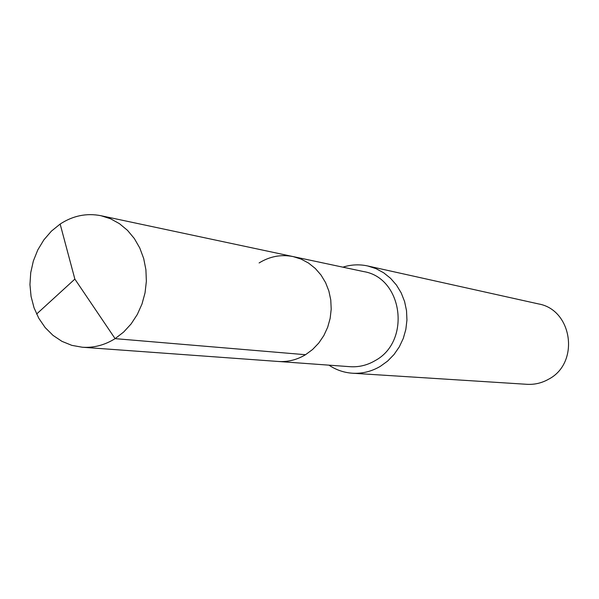 <?xml version="1.0" encoding="UTF-8"?>
<svg xmlns="http://www.w3.org/2000/svg" width="599" height="599" viewBox="0 0 599 599"><rect width="100%" height="100%" fill="white"/><g stroke="black" fill="none" stroke-linecap="round" stroke-linejoin="round"><path stroke-width="0.9" d="M259.105 262.954C269.797 256.357 281.141 254.231 293.128 256.589L301.125 259.097L308.582 263.088L315.284 268.449L321.012 275.031L325.586 282.631L328.873 291.024L330.768 299.964L331.202 309.159L330.161 318.346L327.683 327.234L323.842 335.56L318.758 343.055L312.581 349.502L305.52 354.713C296.932 359.849 287.834 362.103 278.236 361.474C287.834 362.103 296.932 359.849 305.52 354.713L312.581 349.502L318.758 343.055L323.842 335.56L327.683 327.234L330.161 318.346L331.202 309.159L330.768 299.964L328.873 291.024L325.586 282.631L321.012 275.031L315.284 268.449L308.582 263.088L301.125 259.097L293.128 256.589L100.954 215.707L110.538 218.762L119.471 223.682L127.49 230.338L134.333 238.529L139.792 248.023L143.693 258.528L145.909 269.737L146.366 281.283L145.048 292.836L141.993 304.015L137.298 314.49L131.114 323.939L123.634 332.071L115.098 338.645L305.52 354.713M293.128 256.589L363.586 271.572C402.783 277.681 411.311 341.288 375.191 360.591C367.299 365.24 358.928 367.269 350.078 366.693L82.28 347.233C93.788 347.989 104.728 345.121 115.098 338.645L74.86 279.097L60.147 224.056L51.402 231.147L43.869 239.862L37.797 249.903L33.372 260.939L30.729 272.635L29.95 284.592L31.066 296.445L34.046 307.796L38.8 318.294L45.172 327.586L52.982 335.358L61.959 341.355L71.835 345.361L82.28 347.233M328.963 365.158C336.114 369.942 343.946 372.63 352.459 373.222C362.283 373.783 371.575 371.485 380.335 366.341L387.65 361.055L394.037 354.496L399.301 346.873L403.284 338.413L405.852 329.36L406.946 320.001L406.511 310.611L404.572 301.484L401.195 292.896L396.478 285.094L390.578 278.325L383.667 272.785L375.962 268.622L367.689 265.963C359.348 264.159 351.074 264.563 342.875 267.169M367.689 265.963L538.381 303.895C572.584 309.646 580.012 363.091 548.602 379.212C541.825 383.046 534.608 384.745 526.963 384.311L352.459 373.222M36.606 314.041L74.86 279.097L60.147 224.056C72.981 215.685 86.585 212.907 100.954 215.707"/></g></svg>

